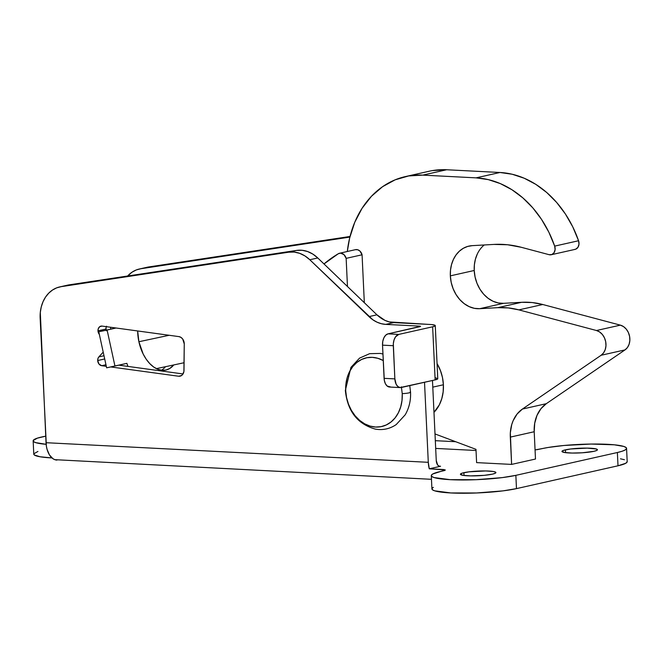 <?xml version="1.0" encoding="UTF-8"?>
<svg xmlns="http://www.w3.org/2000/svg" width="663" height="663" viewBox="0 0 663 663"><rect width="100%" height="100%" fill="white"/><g stroke="black" fill="none" stroke-linecap="round" stroke-linejoin="round"><path stroke-width="0.99" d="M463.901 472.686A17.76 2.337 177.3 0 1 483.667 470.937A17.76 2.337 177.3 0 1 495.916 472.578A17.76 2.337 177.3 0 1 492.435 474.144L495.385 473.183L495.717 472.255L493.371 471.501L485.73 470.945L469.023 471.832L462.119 473.158L460.445 474.128L462.956 475.33L470.606 475.885L484.172 475.346L492.435 474.144A17.76 2.337 177.3 0 1 472.661 475.901A17.76 2.337 177.3 0 1 460.42 474.252A17.76 2.337 177.3 0 1 463.901 472.686L464.034 475.487L463.901 472.686M565.423 449.854A17.76 2.337 177.3 0 1 585.197 448.097A17.76 2.337 177.3 0 1 597.438 449.746A17.76 2.337 177.3 0 1 593.957 451.312L596.907 450.351L597.413 449.87L596.393 449.017L587.252 448.113L570.545 449L563.641 450.326L561.967 451.296L564.486 452.498L572.128 453.053L582.321 452.779L593.957 451.312A17.76 2.337 177.3 0 1 574.191 453.069A17.76 2.337 177.3 0 1 561.951 451.42A17.76 2.337 177.3 0 1 565.423 449.854L565.556 452.655L565.423 449.854M97.991 330.829A5.031 3.986 77.3 0 1 100.925 326.13A5.031 3.986 77.3 0 1 102.077 326.088L99.732 326.677L98.232 328.865L97.991 330.829L99.102 334.102A5.031 3.986 77.3 0 1 97.991 330.829L105.947 329.039L97.991 330.829M106.337 326.668A5.031 3.986 -102.7 0 0 105.947 329.039A5.031 3.986 -102.7 0 0 106.105 330.141M97.701 360.539A5.031 3.986 77.3 0 1 98.878 356.893L104 355.741L98.878 356.893L97.958 358.517L97.701 360.539L98.953 363.987L101.696 365.703L106.304 366.332L101.696 365.703A5.031 3.986 77.3 0 1 97.701 360.539L104.696 358.965L97.701 360.539M535.058 449.928L548.168 447.467L563.84 445.495L591.015 444.053L614.377 444.815L623.8 446.448L626.046 447.517L626.51 448.71L625.176 449.97L622.093 451.254L617.377 452.514L515.855 475.346L617.377 452.514L618.007 465.791L516.477 488.623L515.855 475.346L502.322 477.6L475.935 479.705L450.301 479.68L434.058 477.551L431.812 476.482L431.348 475.288L432.682 474.028L445.329 469.968L429.284 468.799L440.547 466.263A6.705 3.986 -87.1 0 1 439.892 466.321A6.705 3.986 -87.1 0 1 436.254 460.52L432.475 380.496L436.254 460.52L437.638 464.954L438.997 466.097L440.547 466.263L429.284 468.799L428.29 462.31L424.519 382.286L428.29 462.31L46.029 442.702L40.302 312.447L41.272 306.878L43.037 301.698L45.548 297.074L48.73 293.154L52.476 290.046L56.678 287.85L61.195 286.648L288.703 252.197L294.181 252.073L299.676 253.341L304.963 255.935L309.812 259.755L372.838 319.773L376.99 322.16L381.341 323.71L385.775 324.389L419.182 326.105L419.215 326.834L419.182 326.105L420.499 326.329L388.029 333.854L398.803 334.401L432.641 326.793L434.87 326.063L435.119 325.367L431.787 324.588L389.305 321.92L384.954 320.37L376.949 314.826L368.984 316.616L309.812 259.755L317.768 257.965L376.949 314.826L317.768 257.965A33.515 26.595 -102.7 0 0 296.668 250.407L288.703 252.197A33.515 26.595 77.3 0 1 309.812 259.755L317.768 257.965L312.919 254.144L307.64 251.55L302.146 250.282L296.668 250.407L288.703 252.197L61.195 286.648L69.159 284.858L296.668 250.407L69.159 284.858A33.515 26.595 -102.7 0 0 67.684 285.131L59.72 286.922A33.515 26.595 77.3 0 1 61.195 286.648L67.593 285.148M184.256 343.956L182.723 339.066L180.991 337.401L178.927 336.613L102.077 326.088L178.927 336.613A6.705 5.321 77.3 0 1 184.256 343.956L184.007 370.36A6.705 5.321 77.3 0 1 180.087 376.161A6.705 5.321 77.3 0 1 178.554 376.228L180.618 376.004L182.383 374.81L183.891 371.636L184.256 343.956M103.204 352.119L98.878 356.893L103.204 352.119M110.738 366.937L178.554 376.228L181.496 375.565L178.554 376.228L110.738 366.937M139.346 269.012A33.515 26.595 77.3 0 0 127.644 275.999L132.103 272.137L136.305 269.94L140.821 268.739L349.882 237.081L140.821 268.739L148.785 266.949L350.031 236.476L148.785 266.949A33.515 26.595 -102.7 0 0 147.31 267.222L139.346 269.012A33.515 26.595 77.3 0 1 140.821 268.739L147.219 267.239M59.72 286.922A33.515 26.595 77.3 0 0 40.153 318.24L46.377 446.133L47.073 449.381L49.452 454.917L52.866 458.639L54.838 459.666L431.472 479.316M440.547 466.263L439.246 466.197L440.547 466.263M33.15 440.845A43.576 5.743 177.3 0 0 46.145 444.309L35.711 442.635L33.631 441.641L33.2 440.539L37.302 438.168L45.722 436.188A43.576 5.743 177.3 0 0 33.15 440.845L33.78 454.122A43.576 5.743 -2.7 0 0 51.424 457.893L51.946 457.918L51.399 457.395L51.424 457.893L39.995 456.757L34.252 454.917L33.821 453.807L37.932 451.445M435.682 448.42L476.034 450.492L435.682 448.42M433.312 487.305L431.969 488.565L432.433 489.758L434.679 490.827L450.923 492.957L476.556 492.974L502.944 490.877L516.477 488.623L618.007 465.791L625.806 463.246L627.19 461.622M624.43 459.724L620.485 458.804M444.856 470.448L440.481 471.484A46.924 6.182 177.3 0 0 431.298 475.628L431.92 488.904A46.924 6.182 -2.7 0 0 464.257 493.247A46.924 6.182 -2.7 0 0 516.477 488.623L515.855 475.346A46.924 6.182 177.3 0 1 463.636 479.971A46.924 6.182 177.3 0 1 431.298 475.628M626.568 448.37L627.19 461.647A46.924 6.182 -2.7 0 1 618.007 465.791L617.377 452.514A46.924 6.182 177.3 0 0 626.568 448.37A46.924 6.182 177.3 0 0 594.222 444.028A46.924 6.182 177.3 0 0 542.002 448.652L536.773 449.738M183.029 373.957L118.834 365.164L183.029 373.957M105.956 364.741L101.696 365.703L105.956 364.741M435.318 440.68L455.713 441.724L435.318 440.68M106.279 330.771L105.989 328.028L106.552 326.204M435.856 377.893L437.754 378.805L435.143 379.891L432.641 326.793L398.803 334.401L395.562 336.829L394.046 339.945L393.316 343.732L394.858 378.888L396.126 384.192L397.908 386.57L400.129 387.573L435.143 379.891L432.641 326.793A13.409 1.765 177.3 0 0 435.268 325.608A13.409 1.765 177.3 0 0 429.831 324.447L393.739 322.599L385.775 324.389L419.182 326.105A3.348 0.439 177.3 0 1 420.541 326.395A3.348 0.439 177.3 0 1 419.878 326.685L388.029 333.854L385.783 335.122L383.943 337.716L382.8 341.238L382.526 345.15L384.3 380.255L385.36 383.645L387.134 386.023L390.532 386.952M435.268 325.608L437.771 378.706A13.409 1.765 -2.7 0 1 435.143 379.891L401.306 387.507A10.053 5.975 -87.1 0 1 400.319 387.59A10.053 5.975 -87.1 0 1 394.858 378.888L384.092 378.341L382.526 345.15L393.3 345.705L394.858 378.888L384.092 378.341A10.053 5.975 92.9 0 0 389.554 387.035L400.319 387.59M376.949 314.826A33.515 26.595 -102.7 0 0 393.739 322.599L385.775 324.389A33.515 26.595 77.3 0 1 368.984 316.616L376.949 314.826M382.526 345.15L393.3 345.705A10.053 5.975 -87.1 0 1 398.803 334.401L388.029 333.854A10.053 5.975 92.9 0 0 382.526 345.15M444.243 469.619L442.743 469.487A20.114 11.951 -87.1 0 0 443.166 470.879A20.114 11.951 -87.1 0 1 442.743 469.487L429.284 468.799A20.114 11.951 -87.1 0 1 428.29 462.31L46.029 442.702A20.114 11.951 92.9 0 0 56.902 460.097M345.705 390.747A35.197 27.921 77.3 0 1 383.255 360.548L377.869 358.302L372.324 357.349L366.838 357.738L361.633 359.445L356.901 362.412L352.815 366.531L349.55 371.628L347.221 377.52L345.929 383.976L345.705 390.747A8.379 1.102 177.3 0 1 345.357 390.424A8.379 1.102 -2.7 0 0 345.705 390.747L346.567 397.576L348.481 404.19L351.382 410.347L355.144 415.809L359.628 420.367L364.667 423.839L370.062 426.094L375.614 427.047L381.092 426.657L386.305 424.95L391.037 421.975L395.115 417.864L398.38 412.759L400.709 406.875L402.01 400.419L402.234 393.648A8.379 1.102 -2.7 0 0 410.546 392.181A8.379 1.102 177.3 0 1 402.234 393.648A35.197 27.921 77.3 0 1 375.614 427.047A35.197 27.921 77.3 0 1 345.705 390.747M410.198 391.858A8.379 1.102 177.3 0 1 410.546 392.181L409.767 385.601M402.234 393.648L401.372 386.819M443.398 384.764A36.871 29.247 -102.7 0 0 437.058 363.556L440.481 370.675L442.486 377.612L443.398 384.764L432.79 387.142L443.398 384.764L443.157 391.858L441.798 398.62L439.362 404.786L433.983 412.345A36.871 29.247 -102.7 0 0 443.398 384.764M450.343 275.858A31.841 25.26 77.3 0 1 468.932 246.106A31.841 25.26 77.3 0 1 472.205 245.65L467.597 246.454L463.271 248.318L459.384 251.169L456.061 254.907L453.417 259.407L451.544 264.52L450.509 270.073L450.343 275.858L451.196 282.38L453.111 288.67L455.995 294.471L459.732 299.535L464.166 303.637L469.106 306.604L474.335 308.32L479.631 308.701L497.772 307.665L508.314 307.922L518.889 309.878L596.46 330.514L599.617 331.972L602.377 334.492L604.465 337.848L605.7 341.727L605.965 345.771L605.228 349.6L603.562 352.865L601.134 355.26L522.419 409.054L517.09 414.043L513.137 420.698L511.761 424.511L510.336 432.79L511.604 464.407L476.606 462.617L475.976 449.34L435.003 433.942L475.976 449.34L476.606 462.617L511.604 464.407L510.311 437.108L534.204 431.737L535.489 459.036L511.604 464.407L535.489 459.036L534.204 431.737L510.311 437.108A33.515 26.595 77.3 0 1 522.419 409.054L546.304 403.684L540.983 408.673L537.03 415.328L534.718 423.193L534.204 431.737A33.515 26.595 -102.7 0 1 546.304 403.684L522.419 409.054L601.134 355.26L625.018 349.89L546.304 403.684L625.018 349.89A13.409 10.633 -102.7 0 0 629.585 336.356A13.409 10.633 -102.7 0 0 620.344 325.143L623.51 326.594L626.262 329.121L628.358 332.478L629.585 336.356L629.85 340.401L629.112 344.23L627.455 347.495L625.018 349.89L601.134 355.26A13.409 10.633 77.3 0 0 605.7 341.727A13.409 10.633 77.3 0 0 596.46 330.514L518.889 309.878L542.773 304.508L620.344 325.143L596.46 330.514L620.344 325.143L542.773 304.508A100.552 79.775 -102.7 0 0 521.657 302.295L532.207 302.552L542.773 304.508L518.889 309.878A100.552 79.775 77.3 0 0 497.772 307.665L479.631 308.701L503.515 303.322L521.657 302.295L497.772 307.665L521.657 302.295L503.515 303.322L479.631 308.701A31.841 25.26 77.3 0 1 450.343 275.858L474.227 270.487L450.343 275.858M483.269 245.791L484.222 244.97A31.841 25.26 -102.7 0 0 474.227 270.487L475.081 277.001L476.995 283.3L479.879 289.101L483.625 294.157L488.059 298.267L492.99 301.234L498.22 302.95L503.515 303.322A31.841 25.26 -102.7 0 1 474.227 270.487L474.393 264.694L475.429 259.15L477.302 254.037M432.541 170.573L446.655 169.753L499.968 172.488L476.084 177.858L422.762 175.123A100.552 79.775 77.3 0 0 405.4 176.59A100.552 79.775 77.3 0 0 347.304 251.501L349.65 238.025L354.746 222.329L362.097 208.248L371.487 196.24L382.609 186.668L395.131 179.83L408.657 175.944L422.762 175.123L476.084 177.858L488.3 179.615L500.35 183.61L511.952 189.742L522.842 197.881L532.77 207.826L541.514 219.362L548.865 232.224L554.674 246.114L555.105 249.57L554.086 252.653L551.898 254.534L549.121 254.691L521.309 247.299L507.576 244.755L493.86 244.423L472.205 245.65L493.86 244.423A130.719 103.701 77.3 0 1 521.309 247.299L549.121 254.691A6.705 5.321 77.3 0 0 551.218 254.741L575.103 249.371A6.705 5.321 -102.7 0 0 578.559 240.744L578.998 244.199L577.979 247.282L575.782 249.155L574.423 249.47M339.547 253.249L355.476 249.661A6.705 5.321 -102.7 0 1 362.073 254.783L346.144 258.363L347.47 286.507L346.144 258.363L344.006 254.65L340.583 253.142L338.312 253.738L324 263.949A147.476 117.003 77.3 0 1 338.312 253.738A6.705 5.321 77.3 0 1 339.547 253.249A6.705 5.321 77.3 0 1 346.144 258.363L362.073 254.783L364.31 302.336A26.81 21.274 -102.7 0 1 364.327 302.701L362.073 254.783L359.934 251.07L357.705 249.752L355.335 249.694M405.4 176.59L429.284 171.211A100.552 79.775 -102.7 0 1 446.655 169.753L422.762 175.123L446.655 169.753L499.968 172.488L476.084 177.858A100.552 79.775 77.3 0 1 554.674 246.114L578.559 240.744A100.552 79.775 -102.7 0 0 499.968 172.488L512.192 174.245L524.234 178.239L535.837 184.372L546.726 192.502L556.655 202.455L565.398 213.992L572.757 226.854L578.559 240.744L554.674 246.114A6.705 5.321 77.3 0 1 551.218 254.741M169.173 335.279L138.89 341.735L169.173 335.279M173.797 364.923A33.515 20.404 -102 0 1 165.8 370.062A33.515 20.404 -102 0 1 138.898 341.76L137.664 330.961A33.515 20.404 -102 0 0 138.898 341.76L143.142 353.951L146.208 359.197L149.763 363.606L153.667 367.004L157.769 369.25L161.913 370.277L165.932 370.029L169.678 368.529L173.797 364.923M161.482 370.227A33.515 20.404 78 0 0 165.477 366.705L164.681 367.6M116.058 328.003L107.108 330.017L114.948 366.042L126.89 363.349L127.909 366.407L126.89 363.349L106.627 367.816L98.787 331.79L106.627 367.816L114.948 366.042L107.108 330.017L98.787 331.79L116.058 328.003M110.53 327.24L110.729 329.105L110.53 327.24M115.959 327.986L110.729 329.105L115.959 327.986M382.949 354.009L380.272 353.429L369.664 353.661L359.561 358.119L350.951 367.385L345.348 390.449C347.478 411.226 357.514 424.121 375.465 429.143C382.99 430.378 389.91 428.853 396.217 424.569L405.168 414.856C409.121 408.085 410.911 400.518 410.546 392.148M156.402 368.636L184.082 362.736"/></g></svg>
